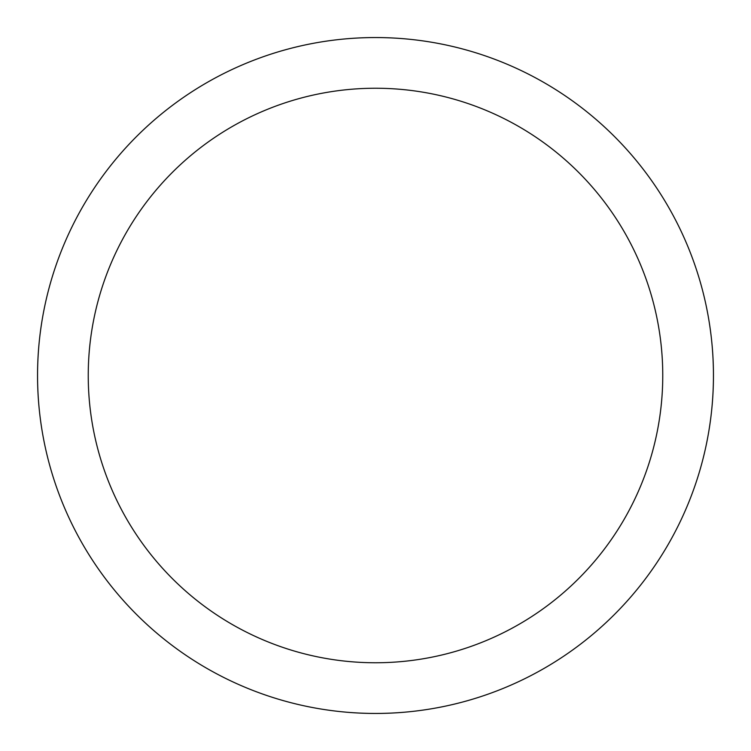<?xml version="1.0" encoding="UTF-8"?>
<svg xmlns="http://www.w3.org/2000/svg" width="751" height="751" viewBox="0 0 751 751"><rect width="100%" height="100%" fill="white"/><g stroke="black" fill="none" stroke-linecap="round" stroke-linejoin="round"><path stroke-width="1.13" d="M662.757 375.5A287.257 287.257 0 0 0 375.5 88.242A287.257 287.257 0 0 0 88.242 375.5A287.257 287.257 0 0 0 375.5 662.757A287.257 287.257 0 0 0 662.757 375.5M713.45 375.5A337.95 337.95 0 0 0 375.5 37.55A337.95 337.95 0 0 0 37.55 375.5A337.95 337.95 0 0 0 375.5 713.45A337.95 337.95 0 0 0 713.45 375.5"/></g></svg>
